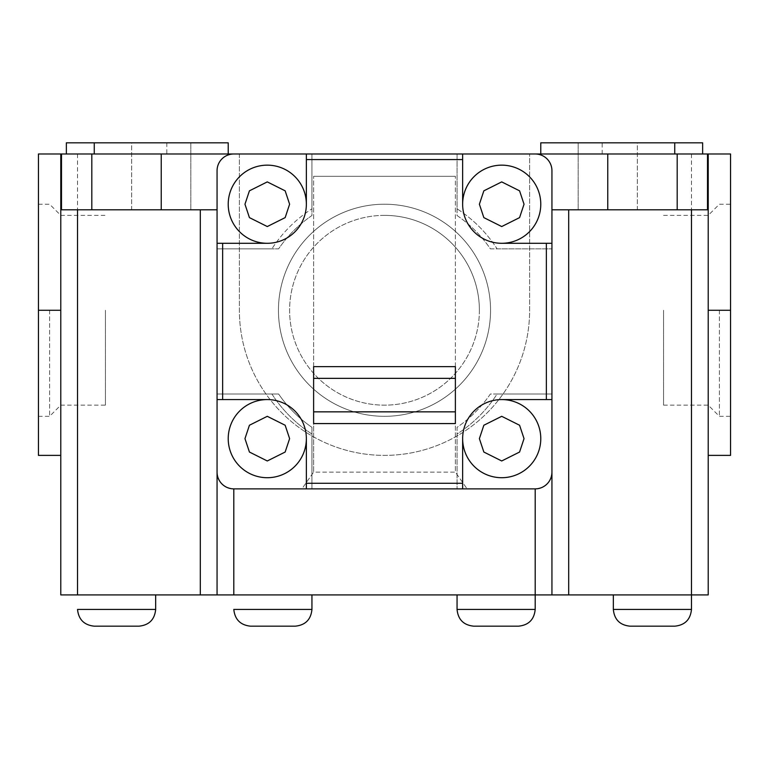<?xml version="1.0" encoding="UTF-8"?>
<svg xmlns="http://www.w3.org/2000/svg" width="769" height="769" viewBox="0 0 769 769"><rect width="100%" height="100%" fill="white"/><g stroke="black" fill="none" stroke-linecap="round" stroke-linejoin="round"><path stroke-width="0.58" stroke-dasharray="3.85 2.88" d="M233.805 153.983A16.745 16.745 0 0 0 217.06 170.728A16.745 16.745 0 0 1 233.805 153.983A16.745 16.745 0 0 0 217.06 170.728L217.06 248.868L278.599 248.868A128.375 128.375 0 0 1 311.945 215.531L311.945 153.983L311.945 208.832L311.945 153.983L233.805 153.983L457.055 153.983L457.055 208.832A133.95 133.95 0 0 1 497.101 248.868L490.401 248.868A128.375 128.375 0 0 0 457.055 215.531L457.055 153.983L311.945 153.983L311.945 215.531A128.375 128.375 0 0 0 278.599 248.868L217.06 248.868L217.06 393.988L278.599 393.988A128.375 128.375 0 0 0 311.945 427.333L311.945 488.873L535.195 488.873A16.745 16.745 0 0 0 551.94 472.128L551.94 170.728A16.745 16.745 0 0 0 535.195 153.983L457.055 153.983L457.055 215.531A128.375 128.375 0 0 1 490.401 248.868L551.94 248.868L551.94 243.292L501.715 243.292A39.075 39.075 0 0 0 540.78 204.218A39.075 39.075 0 0 0 501.715 165.152A39.075 39.075 0 0 0 462.64 204.218A39.075 39.075 0 0 0 501.715 243.292M551.94 472.128L551.94 393.988L497.101 393.988A133.95 133.95 0 0 1 457.055 434.033L457.055 488.873L535.195 488.873A16.745 16.745 0 0 0 551.94 472.128C550.883 482.23 545.298 487.806 535.195 488.873L457.055 488.873L457.055 434.033A133.95 133.95 0 0 0 497.101 393.988L490.401 393.988A128.375 128.375 0 0 1 457.055 427.333L457.055 488.873L457.055 427.333A128.375 128.375 0 0 0 490.401 393.988L551.94 393.988L551.94 248.868L497.101 248.868A133.95 133.95 0 0 0 457.055 208.832L457.055 153.983L462.64 153.983L462.64 204.218M551.94 170.728A16.745 16.745 0 0 0 535.195 153.983A16.745 16.745 0 0 1 551.94 170.728L551.94 399.572L501.715 399.572A39.075 39.075 0 0 1 540.78 438.638A39.075 39.075 0 0 1 501.715 477.712A39.075 39.075 0 0 1 462.64 438.638L462.64 488.873M306.36 488.873L306.36 438.638A39.075 39.075 0 0 0 267.285 399.572L217.06 399.572L217.06 170.728L217.06 248.868L271.899 248.868A133.95 133.95 0 0 1 311.945 208.832A133.95 133.95 0 0 0 271.899 248.868L217.06 248.868L217.06 393.988L278.599 393.988A128.375 128.375 0 0 0 311.945 427.333L311.945 488.873L233.805 488.873L467.11 488.873L301.89 488.873L313.617 472.128L313.617 411.848L313.617 472.128L455.383 472.128L455.383 423.575M217.06 399.572L217.06 393.988L271.899 393.988L217.06 393.988L217.06 472.128A16.745 16.745 0 0 0 233.805 488.873C223.702 487.806 218.117 482.23 217.06 472.128A16.745 16.745 0 0 0 233.805 488.873M313.617 423.575L313.617 411.848L455.383 411.848L455.383 472.128L467.11 488.873L455.383 472.128L313.617 472.128L301.89 488.873M455.383 378.358L313.617 378.358L455.383 378.358L313.617 378.358L313.617 176.312L313.617 411.848L455.383 411.848L455.383 176.312L455.383 366.64M313.617 378.358L313.617 366.64M501.715 399.572A39.075 39.075 0 0 0 462.64 438.638M217.06 243.292L267.285 243.292A39.075 39.075 0 0 0 306.36 204.218L306.36 153.983M267.285 243.292A39.075 39.075 0 0 1 228.22 204.218A39.075 39.075 0 0 1 267.285 165.152A39.075 39.075 0 0 1 306.36 204.218M306.36 438.638A39.075 39.075 0 0 1 267.285 477.712A39.075 39.075 0 0 1 228.22 438.638A39.075 39.075 0 0 1 267.285 399.572M455.383 176.312L313.617 176.312L455.383 176.312M455.383 411.848L313.617 411.848M652.41 153.983L602.175 153.983L652.41 153.983M607.76 153.983L674.74 153.983L607.76 153.983M116.59 153.983L166.825 153.983L116.59 153.983M161.24 153.983L94.26 153.983L161.24 153.983M730.55 455.383L730.55 153.983L38.45 153.983L38.45 455.383M540.78 142.823L702.645 142.823M66.355 142.823L228.22 142.823M708.22 153.983L708.22 594.918L60.78 594.918L60.78 153.983M271.899 393.988A133.95 133.95 0 0 0 311.945 434.033L311.945 488.873L311.945 434.033A133.95 133.95 0 0 1 271.899 393.988M239.38 153.983L239.38 310.263A145.12 145.12 0 0 0 384.5 455.383A145.12 145.12 0 0 0 529.62 310.263L529.62 153.983L529.62 310.263A145.12 145.12 0 0 1 384.5 455.383A145.12 145.12 0 0 1 239.38 310.263L239.38 153.983M384.5 204.218A106.045 106.045 0 0 0 292.662 363.295A106.045 106.045 0 0 0 476.338 363.295A106.045 106.045 0 0 0 384.5 204.218A106.045 106.045 0 0 1 476.338 363.295A106.045 106.045 0 0 1 292.662 363.295A106.045 106.045 0 0 1 384.5 204.218M637.338 142.823L578.173 142.823L637.338 142.823L637.338 209.802L578.173 209.802L637.338 209.802L637.338 142.823M131.662 142.823L190.827 142.823L131.662 142.823L131.662 209.802L190.827 209.802L131.662 209.802L131.662 142.823M272.87 594.918L311.945 594.918L272.87 594.918M116.59 594.918L155.665 594.918L116.59 594.918M496.13 594.918L457.055 594.918L496.13 594.918M652.41 594.918L613.335 594.918L652.41 594.918M707.499 209.802L551.94 209.802M61.501 209.802L217.06 209.802M49.61 310.263L49.61 416.317L49.61 310.263M719.39 310.263L719.39 416.317L719.39 310.263M578.173 142.823L578.173 209.802L578.173 142.823M190.827 142.823L190.827 209.802L190.827 142.823M60.78 255.125L60.78 405.148L60.78 255.125M479.385 310.263A94.885 94.885 0 0 1 384.5 405.148A94.885 94.885 0 0 1 289.615 310.263A94.885 94.885 0 0 1 384.5 215.378A94.885 94.885 0 0 1 479.385 310.263M295.2 626.177L250.55 626.177M138.92 626.177L94.26 626.177M518.45 626.177L473.8 626.177M674.74 626.177L630.08 626.177M105.43 310.263L105.43 405.148L105.43 310.263M384.5 215.378A94.885 94.885 0 0 1 466.677 357.71A94.885 94.885 0 0 1 302.323 357.71A94.885 94.885 0 0 1 384.5 215.378M663.57 310.263L663.57 405.148L663.57 310.263M60.78 310.263L38.45 310.263M77.525 153.983L77.525 594.918M691.475 153.983L691.475 594.918M730.55 310.263L708.22 310.263M311.945 609.433L233.805 609.433M155.665 609.433L77.525 609.433M535.195 609.433L457.055 609.433M691.475 609.433L613.335 609.433M602.175 153.983L602.175 142.823M166.825 142.823L166.825 153.983M38.45 416.317L49.61 416.317L60.78 405.148L105.43 405.148M38.45 204.218L49.61 204.218L60.78 215.378L105.43 215.378M663.57 405.148L708.22 405.148L719.39 416.317L730.55 416.317M663.57 215.378L708.22 215.378L719.39 204.218L730.55 204.218"/><path stroke-width="1.15" d="M551.94 170.728A16.745 16.745 0 0 0 535.195 153.983L462.64 153.983L462.64 204.218A39.075 39.075 0 0 1 501.686 165.152A39.075 39.075 0 0 1 540.78 204.17A39.075 39.075 0 0 1 501.715 243.292A39.075 39.075 0 0 1 462.64 204.218A39.075 39.075 0 0 1 501.686 165.152A39.075 39.075 0 0 1 540.78 204.17A39.075 39.075 0 0 1 501.715 243.292L551.94 243.292L551.94 170.728L551.94 472.128A16.745 16.745 0 0 1 535.195 488.873L233.805 488.873L233.805 594.918L535.195 594.918L535.195 488.873M462.64 488.873L462.64 438.638A39.075 39.075 0 0 1 501.715 399.572L551.94 399.572L551.94 594.918L535.195 594.918L535.195 609.433C534.195 619.593 528.611 625.178 518.45 626.177L473.8 626.177C463.64 625.178 458.064 619.593 457.055 609.433L535.195 609.433M455.383 366.64L455.383 423.575L313.617 423.575L313.617 366.64L455.383 366.64M306.36 153.983L306.36 204.218A39.075 39.075 0 0 1 267.285 243.292L217.06 243.292L217.06 170.728A16.745 16.745 0 0 1 233.805 153.983L707.499 153.983L707.499 209.802L677.191 209.802L677.191 153.983M233.805 594.918L217.06 594.918L217.06 399.572L217.06 472.128L217.06 399.572L267.285 399.572A39.075 39.075 0 0 1 306.36 438.638L306.36 488.873M217.06 399.572L217.06 243.292M313.617 411.848L455.383 411.848M455.383 378.358L313.617 378.358M200.315 209.802L200.315 594.918L217.06 594.918L217.06 472.128A16.745 16.745 0 0 0 233.805 488.873L301.89 488.873M501.715 399.572A39.075 39.075 0 0 1 540.78 438.638A39.075 39.075 0 0 1 501.715 477.712A39.075 39.075 0 0 1 462.64 438.638A39.075 39.075 0 0 0 501.715 477.712A39.075 39.075 0 0 0 540.78 438.638A39.075 39.075 0 0 0 501.715 399.572M267.285 399.572A39.075 39.075 0 0 0 228.22 438.638A39.075 39.075 0 0 0 267.285 477.712A39.075 39.075 0 0 0 306.36 438.638M306.36 204.218A39.075 39.075 0 0 0 267.314 165.152A39.075 39.075 0 0 0 228.22 204.17A39.075 39.075 0 0 0 267.285 243.292M707.499 153.983L730.55 153.983L730.55 455.383L708.22 455.383M60.78 455.383L38.45 455.383L38.45 153.983L233.805 153.983M702.645 153.983L702.645 142.823L540.78 142.823L540.78 153.983M228.22 153.983L228.22 142.823L66.355 142.823L66.355 153.983M708.22 153.983L708.22 594.918L551.94 594.918L551.94 472.128M551.94 209.802L677.191 209.802M91.809 153.983L91.809 209.802L217.06 209.802M91.809 209.802L61.501 209.802L61.501 153.983M200.315 594.918L60.78 594.918L60.78 153.983M311.945 609.433C310.936 619.593 305.36 625.178 295.2 626.177L250.55 626.177C240.447 625.11 234.862 619.535 233.805 609.433L311.945 609.433L311.945 594.918M155.665 609.433C154.656 619.593 149.08 625.178 138.92 626.177L94.26 626.177C84.167 625.11 78.582 619.535 77.525 609.433L155.665 609.433L155.665 594.918M630.08 626.177L674.74 626.177C684.891 625.178 690.475 619.593 691.475 609.433L613.335 609.433C614.344 619.593 619.92 625.178 630.08 626.177M546.365 243.292L546.365 399.572M462.64 159.567L306.36 159.567M222.635 243.292L222.635 399.572M306.36 483.288L462.64 483.288M524.035 204.218L519.575 217.617L501.715 226.547L483.845 217.617L479.385 204.218L483.845 190.827L501.715 181.897L519.575 190.827L524.035 204.218M479.385 438.638L483.845 425.247L501.715 416.317L519.575 425.247L524.035 438.638L519.575 452.037L501.715 460.967L483.845 452.037L479.385 438.638M289.615 438.638L285.155 452.037L267.285 460.967L249.425 452.037L244.965 438.638L249.425 425.247L267.285 416.317L285.155 425.247L289.615 438.638M244.965 204.218L249.425 190.827L267.285 181.897L285.155 190.827L289.615 204.218L285.155 217.617L267.285 226.547L249.425 217.617L244.965 204.218M708.22 310.263L730.55 310.263M607.76 153.983L607.76 209.802M161.24 153.983L161.24 209.802M38.45 310.263L60.78 310.263M691.475 209.802L691.475 609.433M77.525 594.918L77.525 209.802M568.685 209.802L568.685 594.918M674.74 153.983L674.74 142.823M94.26 142.823L94.26 153.983M457.055 594.918L457.055 609.433M613.335 594.918L613.335 609.433"/></g></svg>
